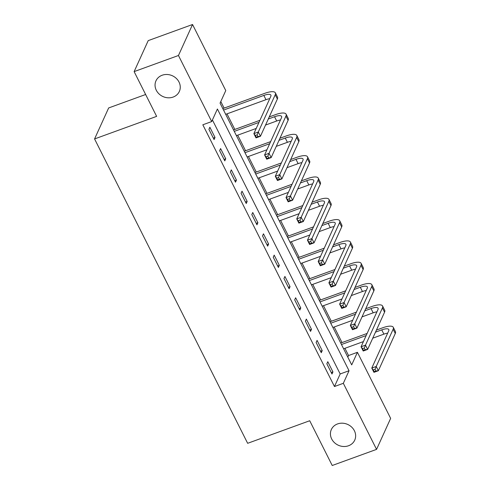 <?xml version="1.0" encoding="UTF-8"?>
<svg xmlns="http://www.w3.org/2000/svg" width="490" height="490" viewBox="0 0 490 490"><rect width="100%" height="100%" fill="white"/><g stroke="black" fill="none" stroke-linecap="round" stroke-linejoin="round"><path stroke-width="0.73" d="M337.543 423.936A12.838 11.411 24.4 0 1 351.642 427.072A12.838 11.411 24.4 0 1 354.723 440.161A12.838 11.411 24.4 0 1 348.519 445.759A12.838 11.411 24.4 0 1 334.419 442.623A12.838 11.411 24.4 0 1 331.344 429.534A12.838 11.411 24.4 0 1 337.543 423.936M162.166 75.233A12.838 11.411 24.4 0 1 176.265 78.369A12.838 11.411 24.4 0 1 179.346 91.459A12.838 11.411 24.4 0 1 173.142 97.063A12.838 11.411 24.4 0 1 159.042 93.927A12.838 11.411 24.4 0 1 155.967 80.838A12.838 11.411 24.4 0 1 162.166 75.233M145.634 94.503L108.658 107.947L94.57 138.94L247.652 443.309L309.717 420.738L332.226 465.5L376.559 449.379L343.331 383.309L349.039 370.74L217.401 109.001L211.692 121.569L178.458 55.492L192.546 24.5L225.774 90.577L220.065 103.139L351.704 364.879L357.418 352.31L390.646 418.387L376.559 449.379M94.57 138.94L156.635 116.375L134.125 71.614L148.213 40.621L192.546 24.5M347.814 357.149L348.549 355.538L344.917 348.31M342.026 342.571L334.198 326.995M331.307 321.256L323.474 305.68M320.589 299.941L312.755 284.372M309.87 278.626L302.036 263.057M299.151 257.317L291.317 241.742M288.432 236.002L280.599 220.427M277.707 214.687L269.88 199.112M266.989 193.372L259.155 177.797M256.27 172.057L248.436 156.482M245.551 150.742L237.717 135.173M234.833 129.427L226.999 113.858M224.108 108.112L220.794 101.528M348.549 355.538L357.418 352.31M211.692 121.569L202.823 124.791L334.462 386.53L340.176 373.962L212.421 119.958M208.918 129.342L214.063 139.57L215.018 137.476L209.873 127.247L208.918 129.342M219.636 150.657L224.788 160.885L225.737 158.791L220.592 148.562L219.636 150.657M230.361 171.966L235.506 182.2L236.456 180.106L231.311 169.871L230.361 171.966M241.08 193.281L246.225 203.515L247.174 201.421L242.029 191.186L241.08 193.281M251.799 214.596L256.944 224.824L257.893 222.73L252.748 212.501L251.799 214.596M262.518 235.911L267.663 246.139L268.618 244.045L263.473 233.816L262.518 235.911M273.236 257.226L278.381 267.454L279.337 265.36L274.192 255.131L273.236 257.226M283.961 278.541L289.106 288.769L290.055 286.675L284.911 276.446L283.961 278.541M294.68 299.856L299.825 310.084L300.774 307.99L295.629 297.761L294.68 299.856M305.399 321.164L310.544 331.399L311.493 329.305L306.348 319.07L305.399 321.164M316.117 342.479L321.262 352.714L322.218 350.62L317.073 340.385L316.117 342.479M326.836 363.794L331.981 374.023L332.937 371.935L327.792 361.7L326.836 363.794M134.125 71.614L178.458 55.492M334.462 386.53L343.331 383.309M340.176 373.962L349.039 370.74M213.321 138.094L215.018 137.476M224.04 159.409L225.737 158.791M234.759 180.718L236.456 180.106M245.484 202.033L247.174 201.421M256.203 223.348L257.893 222.73M266.921 244.663L268.618 244.045M277.64 265.978L279.337 265.36M288.359 287.293L290.055 286.675M299.078 308.608L300.774 307.99M309.803 329.917L311.493 329.305M320.521 351.232L322.218 350.62M331.24 372.547L332.937 371.935M257.121 134.86L255.345 135.51L256.203 137.212L257.979 136.569L257.121 134.86L258.297 132.012L260.447 136.275L256.013 137.886L253.869 133.623L258.297 132.012L275.221 94.772A15.049 4.637 -26.7 0 0 275.368 92.849A15.049 4.637 -26.7 0 0 264.778 93.327L222.803 108.59M223.55 110.066L263.828 95.421A10.033 3.093 153.3 0 1 270.884 95.103A10.033 3.093 153.3 0 1 270.792 96.389L253.869 133.623L255.345 135.51M225.694 114.329L265.972 99.684A10.033 3.093 153.3 0 1 269.745 98.686M257.979 136.569L260.447 136.275L277.365 99.035A15.049 4.637 -26.7 0 0 277.512 97.112L275.368 92.849M256.013 137.886L256.203 137.212M267.84 156.175L266.064 156.825L266.921 158.527L268.698 157.884L267.84 156.175L269.022 153.327L271.166 157.59L266.732 159.201L264.588 154.938L269.022 153.327L285.946 116.087A15.049 4.637 -26.7 0 0 286.087 114.164A15.049 4.637 -26.7 0 0 275.496 114.642L269.243 116.92M259.921 120.307L233.528 129.905M234.269 131.381L258.965 122.402M268.287 119.009L274.547 116.736A10.033 3.093 153.3 0 1 281.603 116.418A10.033 3.093 153.3 0 1 281.511 117.704L264.588 154.938L266.064 156.825M236.413 135.644L256.221 128.441M265.543 125.054L276.691 120.999A10.033 3.093 153.3 0 1 280.464 120.001M268.698 157.884L271.166 157.59L288.089 120.35A15.049 4.637 -26.7 0 0 288.23 118.427L286.087 114.164M266.732 159.201L266.921 158.527M278.559 177.49L276.783 178.133L277.64 179.842L279.416 179.193L278.559 177.49L279.741 174.642L281.885 178.905L277.45 180.516L275.307 176.253L279.741 174.642L296.664 137.402A15.049 4.637 -26.7 0 0 296.805 135.479A15.049 4.637 -26.7 0 0 286.215 135.957L279.962 138.229M270.639 141.622L244.247 151.22M244.988 152.696L269.69 143.717M279.012 140.324L285.266 138.051A10.033 3.093 153.3 0 1 292.322 137.733A10.033 3.093 153.3 0 1 292.23 139.013L275.307 176.253L276.783 178.133M247.132 156.959L266.94 149.756M276.262 146.369L287.41 142.314A10.033 3.093 153.3 0 1 291.183 141.31M279.416 179.193L281.885 178.905L298.808 141.665A15.049 4.637 -26.7 0 0 298.949 139.742L296.805 135.479M277.45 180.516L277.64 179.842M289.278 198.805L287.507 199.448L288.365 201.157L290.135 200.508L289.278 198.805L290.46 195.951L292.604 200.214L288.169 201.831L286.025 197.568L290.46 195.951L307.383 158.717A15.049 4.637 -26.7 0 0 307.524 156.794A15.049 4.637 -26.7 0 0 296.94 157.272L290.68 159.544M281.358 162.937L254.965 172.529M255.707 174.011L280.409 165.032M289.731 161.639L295.985 159.366A10.033 3.093 153.3 0 1 303.047 159.048A10.033 3.093 153.3 0 1 302.949 160.328L286.025 197.568L287.507 199.448M257.85 178.274L277.665 171.071M286.987 167.678L298.128 163.629A10.033 3.093 153.3 0 1 301.907 162.625M290.135 200.508L292.604 200.214L309.527 162.98A15.049 4.637 -26.7 0 0 309.668 161.057L307.524 156.794M288.169 201.831L288.365 201.157M299.996 220.12L298.226 220.763L299.084 222.466L300.854 221.823L299.996 220.12L301.179 217.266L303.322 221.529L298.888 223.14L296.744 218.877L301.179 217.266L318.102 180.032A15.049 4.637 -26.7 0 0 318.243 178.109A15.049 4.637 -26.7 0 0 307.659 178.587L301.399 180.859M292.077 184.252L265.684 193.844M266.431 195.326L291.127 186.341M300.45 182.954L306.703 180.681A10.033 3.093 153.3 0 1 313.765 180.363A10.033 3.093 153.3 0 1 313.667 181.643L296.744 218.877L298.226 220.763M268.575 199.589L288.383 192.386M297.706 188.993L308.853 184.944A10.033 3.093 153.3 0 1 312.626 183.94M300.854 221.823L303.322 221.529L320.246 184.295A15.049 4.637 -26.7 0 0 320.387 182.372L318.243 178.109M298.888 223.14L299.084 222.466M310.721 241.435L308.945 242.078L309.803 243.781L311.579 243.138L310.721 241.435L311.897 238.581L314.041 242.844L309.613 244.455L307.469 240.192L311.897 238.581L328.821 201.347A15.049 4.637 -26.7 0 0 328.968 199.424A15.049 4.637 -26.7 0 0 318.377 199.902L312.118 202.174M302.796 205.561L276.403 215.159M277.15 216.641L301.846 207.656M311.168 204.269L317.428 201.99A10.033 3.093 153.3 0 1 324.484 201.672A10.033 3.093 153.3 0 1 324.386 202.958L307.469 240.192L308.945 242.078M279.294 220.898L299.102 213.701M308.424 210.308L319.572 206.253A10.033 3.093 153.3 0 1 323.345 205.255M311.579 243.138L314.041 242.844L330.964 205.61A15.049 4.637 -26.7 0 0 331.111 203.681L328.968 199.424M309.613 244.455L309.803 243.781M321.44 262.75L319.664 263.393L320.521 265.096L322.298 264.453L321.44 262.75L322.622 259.896L324.766 264.159L320.331 265.77L318.188 261.507L322.622 259.896L339.539 222.662A15.049 4.637 -26.7 0 0 339.686 220.733A15.049 4.637 -26.7 0 0 329.096 221.211L322.843 223.489M313.52 226.876L287.128 236.474M287.869 237.95L312.565 228.971M321.887 225.584L328.147 223.305A10.033 3.093 153.3 0 1 335.203 222.987A10.033 3.093 153.3 0 1 335.111 224.273L318.188 261.507L319.664 263.393M290.013 242.213L309.821 235.01M319.143 231.623L330.291 227.568A10.033 3.093 153.3 0 1 334.064 226.57M322.298 264.453L324.766 264.159L341.683 226.925A15.049 4.637 -26.7 0 0 341.83 224.996L339.686 220.733M320.331 265.77L320.521 265.096M332.159 284.059L330.382 284.708L331.24 286.411L333.016 285.768L332.159 284.059L333.341 281.211L335.485 285.474L331.05 287.085L328.906 282.822L333.341 281.211L350.264 243.971A15.049 4.637 -26.7 0 0 350.405 242.048A15.049 4.637 -26.7 0 0 339.815 242.525L333.561 244.804M324.239 248.191L297.846 257.789M298.588 259.265L323.284 250.286M332.606 246.899L338.866 244.62A10.033 3.093 153.3 0 1 345.922 244.302A10.033 3.093 153.3 0 1 345.83 245.588L328.906 282.822L330.382 284.708M300.731 263.528L320.54 256.325M329.862 252.938L341.009 248.883A10.033 3.093 153.3 0 1 344.782 247.885M333.016 285.768L335.485 285.474L352.408 248.234A15.049 4.637 -26.7 0 0 352.549 246.311L350.405 242.048M331.05 287.085L331.24 286.411M342.877 305.374L341.107 306.023L341.965 307.726L343.735 307.083L342.877 305.374L344.06 302.526L346.203 306.789L341.769 308.4L339.625 304.137L344.06 302.526L360.983 265.286A15.049 4.637 -26.7 0 0 361.124 263.363A15.049 4.637 -26.7 0 0 350.54 263.841L344.28 266.119M334.958 269.506L308.565 279.104M309.306 280.58L334.009 271.601M343.331 268.208L349.584 265.935A10.033 3.093 153.3 0 1 356.647 265.617A10.033 3.093 153.3 0 1 356.549 266.903L339.625 304.137L341.107 306.023M311.45 284.843L331.258 277.64M340.581 274.253L351.728 270.198A10.033 3.093 153.3 0 1 355.507 269.2M343.735 307.083L346.203 306.789L363.127 269.549A15.049 4.637 -26.7 0 0 363.268 267.626L361.124 263.363M341.769 308.4L341.965 307.726M353.596 326.689L351.826 327.332L352.684 329.041L354.454 328.398L353.596 326.689L354.778 323.841L356.922 328.104L352.488 329.715L350.344 325.452L354.778 323.841L371.702 286.601A15.049 4.637 -26.7 0 0 371.843 284.678A15.049 4.637 -26.7 0 0 361.259 285.156L354.999 287.428M345.677 290.821L319.284 300.419M320.031 301.895L344.727 292.916M354.05 289.523L360.303 287.25A10.033 3.093 153.3 0 1 367.365 286.932A10.033 3.093 153.3 0 1 367.267 288.212L350.344 325.452L351.826 327.332M322.175 306.158L341.983 298.955M351.305 295.568L362.447 291.513A10.033 3.093 153.3 0 1 366.226 290.509M354.454 328.398L356.922 328.104L373.846 290.864A15.049 4.637 -26.7 0 0 373.986 288.941L371.843 284.678M352.488 329.715L352.684 329.041M364.315 348.004L362.545 348.647L363.402 350.356L365.173 349.707L364.315 348.004L365.497 345.15L367.641 349.413L363.213 351.03L361.069 346.767L365.497 345.15L382.421 307.916A15.049 4.637 -26.7 0 0 382.561 305.993A15.049 4.637 -26.7 0 0 371.977 306.471L365.718 308.743M356.395 312.136L330.003 321.734M330.75 323.21L355.446 314.231M364.768 310.838L371.028 308.565A10.033 3.093 153.3 0 1 378.084 308.247A10.033 3.093 153.3 0 1 377.986 309.527L361.069 346.767L362.545 348.647M332.894 327.473L352.702 320.27M362.024 316.877L373.172 312.828A10.033 3.093 153.3 0 1 376.945 311.824M365.173 349.707L367.641 349.413L384.564 312.179A15.049 4.637 -26.7 0 0 384.711 310.256L382.561 305.993M363.213 351.03L363.402 350.356M375.04 369.319L373.264 369.962L374.121 371.671L375.897 371.022L375.04 369.319L376.222 366.465L378.366 370.728L373.931 372.339L371.788 368.076L376.222 366.465L393.139 329.231A15.049 4.637 -26.7 0 0 393.286 327.308A15.049 4.637 -26.7 0 0 382.696 327.786L376.443 330.058M367.12 333.451L340.728 343.043M341.469 344.525L366.165 335.54M375.487 332.153L381.747 329.88A10.033 3.093 153.3 0 1 388.803 329.562A10.033 3.093 153.3 0 1 388.711 330.842L371.788 368.076L373.264 369.962M343.613 348.788L363.421 341.585M372.743 338.192L383.891 334.143A10.033 3.093 153.3 0 1 387.663 333.139M375.897 371.022L378.366 370.728L395.283 333.494A15.049 4.637 -26.7 0 0 395.43 331.571L393.286 327.308M373.931 372.339L374.121 371.671M263.828 95.421L265.972 99.684M275.221 94.772L277.365 99.035M274.547 116.736L276.691 120.999M285.946 116.087L288.089 120.35M285.266 138.051L287.41 142.314M296.664 137.402L298.808 141.665M295.985 159.366L298.128 163.629M307.383 158.717L309.527 162.98M306.703 180.681L308.853 184.944M318.102 180.032L320.246 184.295M317.428 201.99L319.572 206.253M328.821 201.347L330.964 205.61M328.147 223.305L330.291 227.568M339.539 222.662L341.683 226.925M338.866 244.62L341.009 248.883M350.264 243.971L352.408 248.234M349.584 265.935L351.728 270.198M360.983 265.286L363.127 269.549M360.303 287.25L362.447 291.513M371.702 286.601L373.846 290.864M371.028 308.565L373.172 312.828M382.421 307.916L384.564 312.179M381.747 329.88L383.891 334.143M393.139 329.231L395.283 333.494"/></g></svg>
